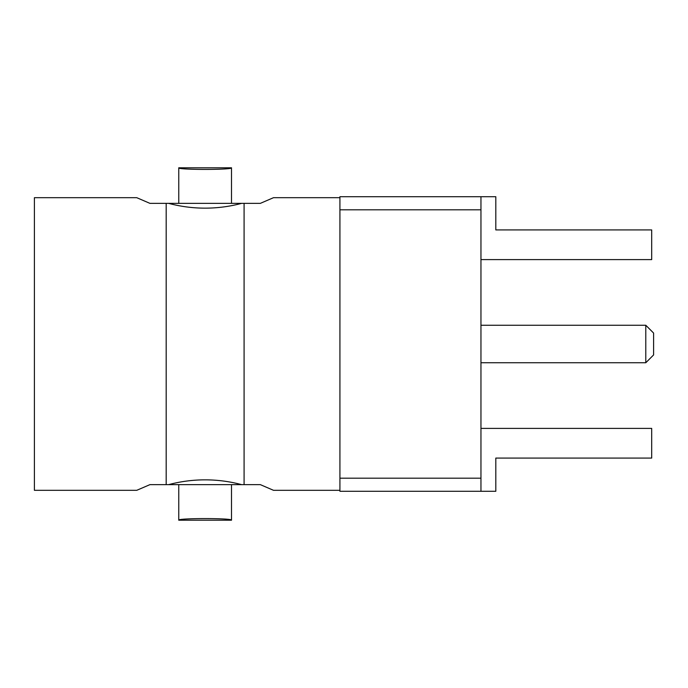 <?xml version="1.0" encoding="UTF-8"?>
<svg xmlns="http://www.w3.org/2000/svg" width="688" height="688" viewBox="0 0 688 688"><rect width="100%" height="100%" fill="white"/><g stroke="black" fill="none" stroke-linecap="round" stroke-linejoin="round"><path stroke-width="1.03" d="M166.178 484.644L149.915 484.644L136.757 490.312L34.4 490.312L34.4 197.688L136.757 197.688L149.915 203.356L166.178 203.356L166.178 484.644L168.629 484.644A136.74 132.079 180 0 1 241.634 484.644L168.629 484.644M241.634 484.644L260.348 484.644L273.506 490.312L339.924 490.312M339.924 197.688L273.506 197.688L260.348 203.356L244.085 203.356L244.085 484.644M168.629 203.356A136.74 132.079 180 0 0 241.634 203.356L166.178 203.356M244.085 203.356L241.634 203.356M480.955 209.814L480.955 196.708L339.924 196.708L339.924 209.814L480.955 209.814L480.955 491.292L339.924 491.292L339.924 209.814M480.955 491.292L495.807 491.292L495.807 458.079L651.691 458.079L651.691 428.392L480.955 428.392M339.924 478.186L480.955 478.186M480.955 196.708L495.807 196.708L495.807 229.921L651.691 229.921L651.691 259.608L480.955 259.608M480.955 325.243L645.783 325.243L645.783 362.757L480.955 362.757M645.783 325.243L653.6 333.061L653.6 354.939L645.783 362.757M178.76 203.356L178.76 167.795L231.503 167.795C233.12 169.953 177.143 169.953 178.76 167.795C177.143 169.953 233.12 169.953 231.503 167.795L231.503 203.356M178.76 484.644L178.76 520.205L231.503 520.205C233.12 518.047 177.143 518.047 178.76 520.205C177.143 518.047 233.12 518.047 231.503 520.205L231.503 484.644"/></g></svg>
